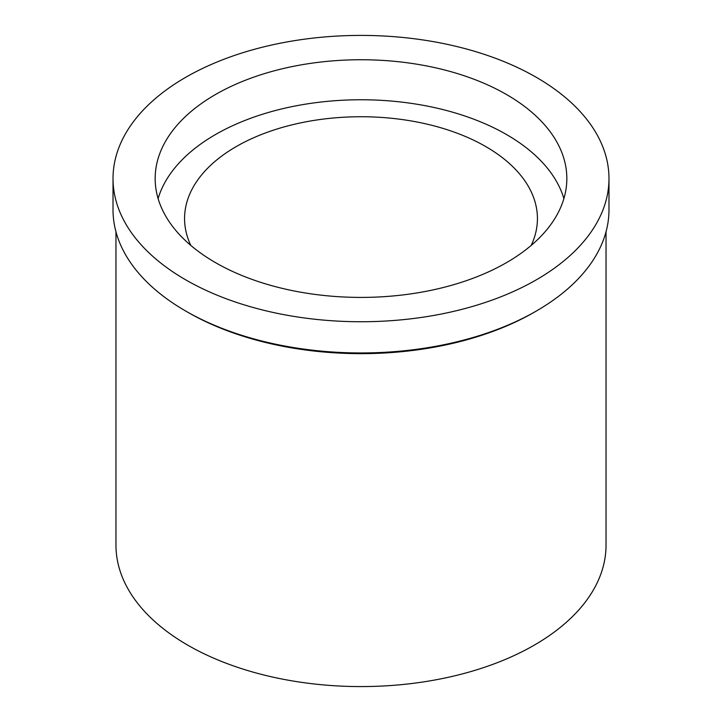 <?xml version="1.0" encoding="UTF-8"?>
<svg xmlns="http://www.w3.org/2000/svg" width="722" height="722" viewBox="0 0 722 722"><rect width="100%" height="100%" fill="white"/><g stroke="black" fill="none" stroke-linecap="round" stroke-linejoin="round"><path stroke-width="1.08" d="M215.454 94.546A205.833 118.832 0 0 0 155.167 178.578A205.833 118.832 0 0 0 282.23 288.367A205.833 118.832 0 0 0 506.546 262.609A205.833 118.832 0 0 0 566.833 178.578A205.833 118.832 0 0 0 439.77 68.789A205.833 118.832 0 0 0 215.454 94.546M158.109 198.586A205.833 118.832 180 0 1 215.454 134.563A205.833 118.832 180 0 1 423.417 105.358A205.833 118.832 180 0 1 563.891 198.586M531.202 245.399A176.43 101.856 0 0 0 537.43 218.595A176.43 101.856 0 0 0 428.516 124.491A176.43 101.856 0 0 0 236.247 146.566A176.43 101.856 0 0 0 184.57 218.595A176.43 101.856 0 0 0 190.798 245.399M115.962 231.771L115.962 545.11A245.038 141.467 0 0 0 267.23 675.81A245.038 141.467 0 0 0 534.271 645.143A245.038 141.467 0 0 0 606.038 545.11L606.038 231.771M536.347 311.029L534.271 312.229A245.038 141.467 180 0 1 534.271 312.229L534.271 312.22A245.038 141.467 180 0 1 187.729 312.22L185.653 311.02A247.98 143.164 0 0 0 536.347 311.029A247.98 143.164 0 0 0 536.347 311.02A247.98 143.164 0 0 0 608.98 209.786L608.98 178.578A247.98 143.164 180 0 1 536.347 279.811A247.98 143.164 180 0 1 266.102 310.848A247.98 143.164 180 0 1 113.02 178.578A247.98 143.164 180 0 1 185.653 77.344A247.98 143.164 180 0 1 455.898 46.307A247.98 143.164 180 0 1 608.98 178.578M113.02 178.578L113.02 209.786A247.98 143.164 0 0 0 185.653 311.02M534.271 312.22L536.347 311.02"/></g></svg>
